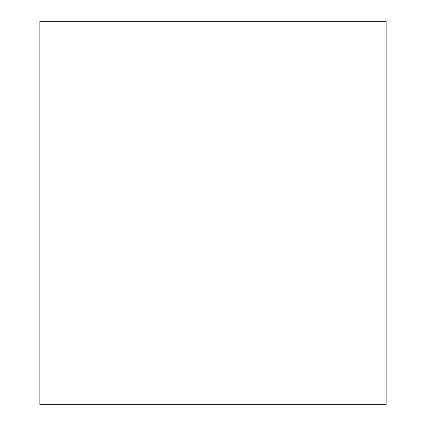 <?xml version="1.0" encoding="UTF-8"?>
<svg xmlns="http://www.w3.org/2000/svg" width="426" height="426" viewBox="0 0 426 426"><rect width="100%" height="100%" fill="white"/><g stroke="black" fill="none" stroke-linecap="round" stroke-linejoin="round"><path stroke-width="0.64" d="M39.852 21.3L39.852 404.7L386.148 404.7L386.148 21.3L39.852 21.3"/></g></svg>

